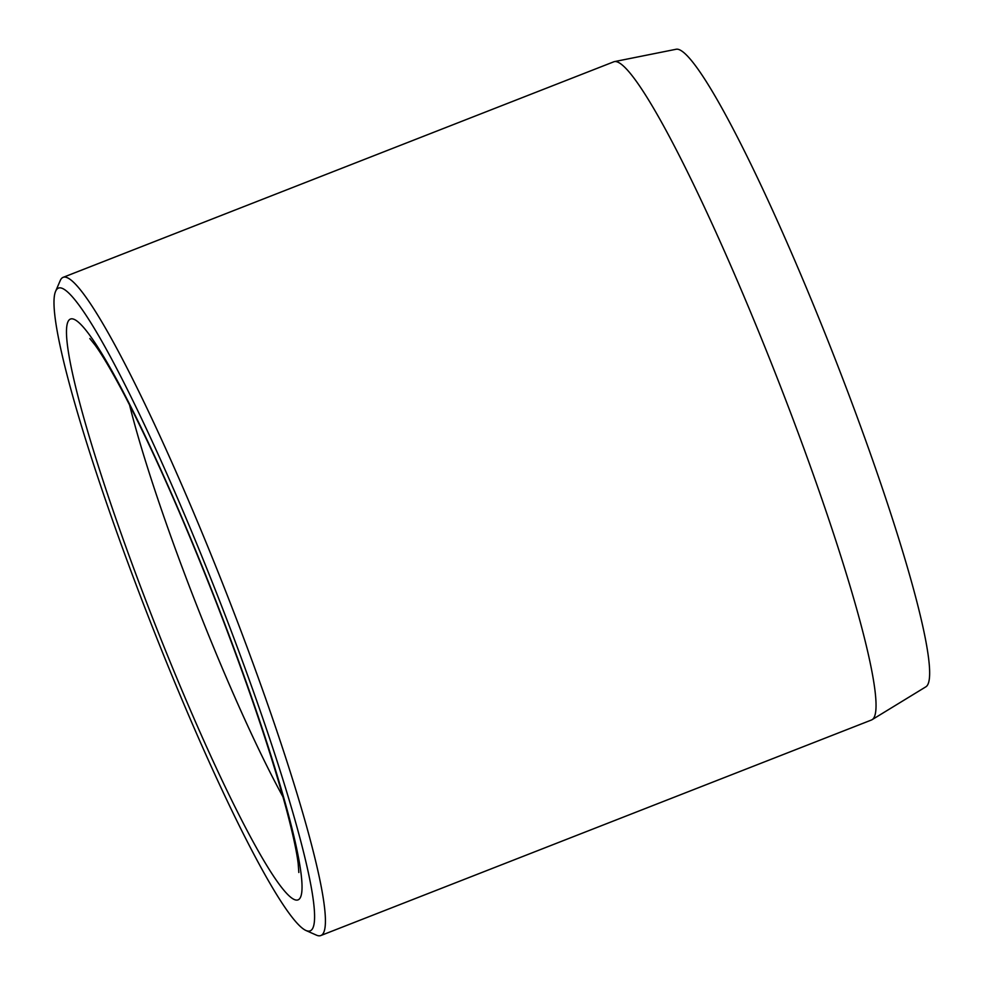 <?xml version="1.0" encoding="UTF-8"?>
<svg xmlns="http://www.w3.org/2000/svg" width="985" height="985" viewBox="0 0 985 985"><rect width="100%" height="100%" fill="white"/><g stroke="black" fill="none" stroke-linecap="round" stroke-linejoin="round"><path stroke-width="1.48" d="M614.431 61.612L676.178 49.25A342.423 35.792 68.6 0 1 677.877 49.25A342.423 35.792 68.6 0 1 836.437 362.32A342.423 35.792 68.6 0 1 925.765 686.877L872.033 719.715A353.418 36.938 -111.4 0 0 779.837 384.741A353.418 36.938 -111.4 0 0 616.191 61.612A353.418 36.938 -111.4 0 0 614.431 61.612A353.418 36.938 -111.4 0 0 613.778 61.809L63.139 277.339A353.418 36.938 68.6 0 1 65.552 277.142A353.418 36.938 68.6 0 1 230.392 603.325A353.418 36.938 68.6 0 1 320.778 935.553A353.418 36.938 68.6 0 1 318.364 935.75A353.418 36.938 68.6 0 1 316.444 935.147L305.818 930.431A345.107 36.076 -111.4 0 0 307.689 931.022A345.107 36.076 -111.4 0 0 225.676 616.524A345.107 36.076 -111.4 0 0 60.824 287.916A345.107 36.076 -111.4 0 0 55.628 291.264A345.107 36.076 -111.4 0 0 150.668 622.606A345.107 36.076 -111.4 0 0 305.818 930.431M55.628 291.264L60.233 280.577A353.418 36.938 68.6 0 1 63.139 277.339M320.778 935.553L871.417 720.023A353.418 36.938 -111.4 0 0 872.033 719.715M295.796 900.019A311.839 32.591 68.6 0 1 146.827 603.091A311.839 32.591 68.6 0 1 72.718 318.906A311.839 32.591 68.6 0 1 221.687 615.834A311.839 32.591 68.6 0 1 295.796 900.019M129.54 404.86A270.259 28.245 -111.4 0 0 282.966 796.84M89.82 338.544L95.114 345.144C102.268 354.945 111.859 371.234 123.913 394C152.589 449.037 183.358 518.467 216.207 602.315C247.161 682.211 270.419 750.718 285.995 807.823C292.693 832.965 296.756 851.643 298.209 863.857L298.824 872.501"/></g></svg>
